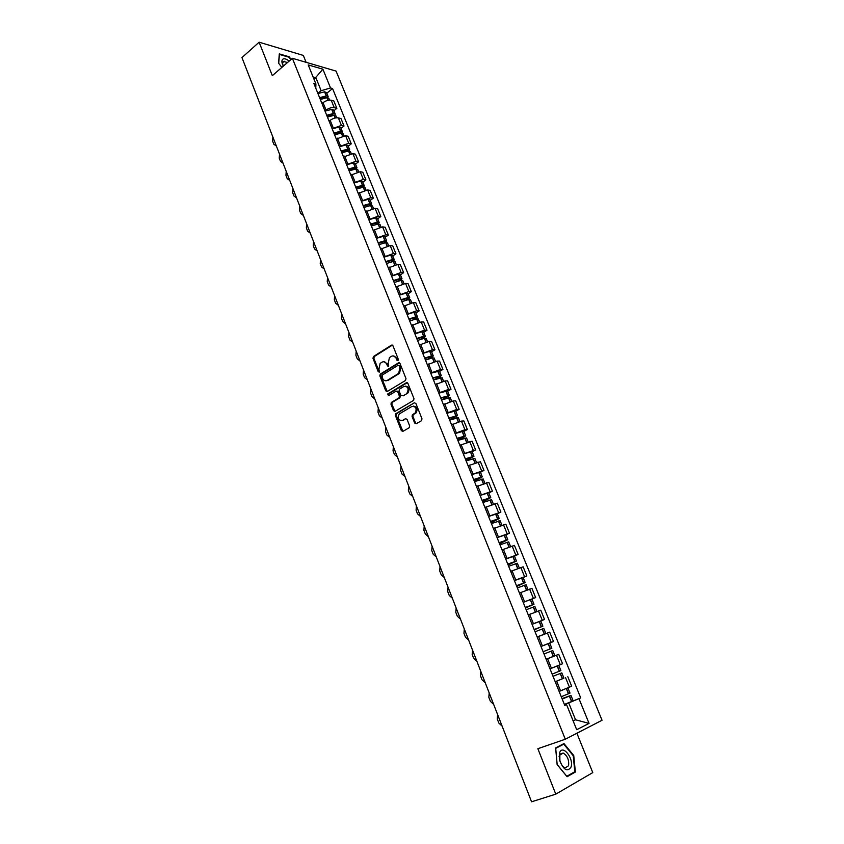 <?xml version="1.0" encoding="UTF-8"?>
<svg xmlns="http://www.w3.org/2000/svg" width="844" height="844" viewBox="0 0 844 844"><rect width="100%" height="100%" fill="white"/><g stroke="black" fill="none" stroke-linecap="round" stroke-linejoin="round"><path stroke-width="1.27" d="M397.957 360.588L398.305 359.259L392.956 345.787L391.437 345.154L373.386 356.569L372.995 358.362L378.228 371.708L379.367 372.088L378.945 369.113L380.138 363.395L382.026 362.171C384.062 361.2 385.655 361.886 386.816 364.218L387.501 365.958L388.651 366.338L388.219 363.342L389.422 357.592L391.352 356.347C393.399 355.377 395.013 356.052 396.195 358.394L396.891 360.145L397.957 360.588M287.519 62.509L283.457 61.485M414.657 423.044L416.208 423.751L421.472 420.745L422 418.835L415.892 403.485L414.341 402.788L395.709 413.75L395.403 415.48L401.364 430.672L402.883 431.389L409.361 427.634L409.656 425.914L407.072 419.373L405.542 418.677L402.451 420.47C398.4 420.544 397.324 418.381 399.191 413.993L411.883 406.47C415.955 406.333 417.073 408.496 415.227 412.948L412.368 414.763L412.062 416.482L414.657 423.044L416.229 423.741M565.29 739.228L537.86 748.702L555.785 794.151L531.562 801.8L241.954 57.592L259.119 42.2L272.327 75.665L292.383 58.289L565.29 739.228L602.046 720.259L336.081 71.096L292.383 58.289M405.479 380.486L405.996 378.587L399.993 363.5L398.473 362.846L380.233 374.124L379.874 375.897L385.74 390.835L387.238 391.5L405.479 380.486M407.905 383.408L413.961 398.621L413.644 400.373L395.024 411.355L393.515 410.669L390.983 404.213L391.299 402.472L399.054 397.798L399.381 396.047L397.693 391.764L396.174 391.088L388.504 395.688L387.691 394L406.375 382.733L407.905 383.408M306.108 62.308L303.334 55.419L259.119 42.2M555.785 794.151L592.773 772.598L576.895 733.246M324.982 111.007L326.069 110.121C328.865 108.106 331.587 107.293 334.245 107.694L331.217 100.246C328.569 99.835 325.847 100.636 323.062 102.651L321.965 103.548M331.217 100.246L333.823 100.932L336.851 108.359L333.886 110.754M334.245 107.694L336.851 108.359M341.039 128.393L344.025 126.03L340.987 118.54L338.381 117.896C335.733 117.516 333.011 118.329 330.194 120.333L329.097 121.219M332.135 128.742L341.43 125.408L344.025 126.03M348.255 146.181L351.262 143.839L348.192 136.285L345.607 135.694L336.292 139.038M339.341 146.613L348.677 143.258L351.262 143.839M355.524 164.105L358.563 161.795L355.461 154.178L352.887 153.629L343.529 156.995M346.62 164.643L355.978 161.267L358.563 161.795M362.846 182.188L365.916 179.888L362.793 172.218L360.219 171.712L350.84 175.109M353.952 182.81L363.342 179.413L365.916 179.888M370.242 200.408L373.333 198.14L370.189 190.406L367.625 189.953L358.204 193.371M361.337 201.136L370.769 197.707L373.333 198.14M377.69 218.786L380.813 216.549L377.637 208.742L375.084 208.341L365.631 211.781M368.796 219.619L378.26 216.159L380.813 216.549M385.202 237.312L388.356 235.096L385.149 227.236L382.606 226.878L373.122 230.338M376.308 238.24L385.813 234.769L388.356 235.096M392.776 255.996L395.952 253.812L392.734 245.878L390.192 245.572L380.676 249.064M383.883 257.03L393.431 253.527L395.952 253.812M400.415 274.827L403.622 272.675L400.373 264.678L397.851 264.425L388.293 267.938M391.532 275.977L401.1 272.443L403.622 272.675M408.116 293.828L411.355 291.707L408.074 283.637L405.563 283.436L395.963 286.971M399.233 295.073L408.844 291.528L411.355 291.707M415.892 312.976L419.151 310.887L415.839 302.753L413.338 302.606L403.748 306.15M407.008 314.348L416.651 310.761L419.151 310.887M423.72 332.304L427.011 330.236L423.677 322.028L421.188 321.933L411.587 325.499M414.847 333.77L424.532 330.162L427.011 330.236M431.622 351.779L434.945 349.754L431.579 341.472L429.1 341.43L419.479 345.006M422.749 353.372L432.466 349.732L434.945 349.754M439.587 371.434L442.942 369.429L439.545 361.084L437.087 361.095L427.338 364.745M430.725 373.132L440.484 369.472L442.942 369.429M447.626 391.247L451.002 389.284L447.584 380.866L445.136 380.929L435.504 384.526M438.764 393.072L448.554 389.379L451.002 389.284M455.728 411.239L459.147 409.298L455.697 400.816L453.249 400.942L443.627 404.54M446.877 413.17L456.709 409.456L459.147 409.298M463.905 431.4L467.354 429.501L463.873 420.934L461.446 421.114L451.825 424.722M455.064 433.457L464.928 429.712L467.354 429.501M472.144 451.73L475.626 449.863L472.112 441.222L459.811 445.242M463.314 453.914L475.626 449.863M480.468 472.25L483.981 470.414L480.436 461.7L468.462 465.614M471.638 474.55L483.981 470.414M488.855 492.938L492.4 491.145L488.834 482.357L476.48 486.545M480.036 495.375L492.4 491.145M497.327 513.817L500.903 512.055L497.295 503.182L484.92 507.476M488.518 516.38L500.903 512.055M505.862 534.874L509.47 533.155L505.841 524.208L493.434 528.587M497.063 537.575L509.47 533.155M514.481 556.122L518.121 554.434L514.45 545.414L502.032 549.887M505.683 558.95L518.121 554.434M523.174 577.56L526.846 575.914L523.153 566.809L510.694 571.377M514.386 580.524L526.846 575.914M523.206 602.373L535.655 597.584L531.92 588.395L519.45 593.058M523.174 602.289L535.655 597.584M540.751 621.036L544.538 619.443L540.772 610.17L528.27 614.938M532.036 624.254L544.538 619.443M546.912 644.162L553.506 641.503L549.708 632.145L537.185 637.02M540.972 646.42L553.506 641.503M546.163 659.28L558.717 654.332L546.173 659.301M549.993 668.786L562.558 663.774L558.717 654.332M563.676 678.281L555.236 681.783M559.108 691.363L571.683 686.235L567.812 676.709M317.882 93.41L321.142 90.709L315.93 77.817L313.124 77.026M314.073 79.378L322.893 69.187L330.531 87.966L321.142 90.709M315.772 88.187L315.92 83.957L308.229 64.925L322.893 69.187M573.171 720.976L575.555 719.795L568.719 702.904L580.725 697.925L332.547 88.514L330.531 87.966M579.016 698.726L589.049 723.392L576.695 729.712L566.556 704.592L564.594 704.972M315.92 83.957L313.841 83.387L564.773 705.426L566.556 704.592M291.117 59.386L289.154 56.791L279.311 53.9L278.562 63.131L281.843 67.425M575.365 772.028L573.741 755.538L563.982 743.575L555.637 747.921L557.135 764.58L567.105 776.723L575.365 772.028L572.876 772.83M573.055 720.681L575.555 719.795L589.049 723.392M568.719 702.904L564.393 704.476M326.797 93.251L332.547 88.514M564.362 704.402L580.725 697.925M573.213 755.707L573.741 755.538M398.041 360.536L397.06 358.394L393.388 355.915M384.02 361.738L387.691 364.207L388.651 366.338M392.386 345.122L374.261 356.569L373.871 358.352L379.378 372.077M399.402 362.804L381.108 374.103L380.749 375.875L387.217 391.51M399.128 365.779L398.062 365.325L382.163 375.116L382.532 378.26C383.682 380.602 385.286 381.298 387.322 380.359L398.727 373.322L399.856 367.625L399.128 365.779L399.993 365.768L398.748 365.315M386.288 380.76L387.322 380.359M399.993 365.768L400.721 367.615L399.592 373.312L388.198 380.338M397.06 391.046L398.558 391.721L400.246 396.015L399.919 397.756L392.175 402.43L391.848 404.171L395.034 411.355M407.272 382.691L388.673 393.874L388.641 395.614M406.608 393.336L407.114 392.945C409.066 388.493 407.979 386.32 403.886 386.457L399.444 389.147L399.106 390.909L400.805 395.203L403.2 395.836L407.979 392.914C409.941 389.158 409.14 386.89 405.553 386.109M407.473 393.293L403.2 395.836M413.465 406.133C417.094 406.829 417.959 409.076 416.081 412.895L413.222 414.699L412.927 416.43L415.522 422.981M401.786 420.734L402.451 420.47M405.542 418.677L403.305 420.407M414.341 402.788L396.574 413.697L396.269 415.427L402.926 431.368M319.908 98.431L325.531 96.912L326.459 97.735M320.319 99.455L326.944 97.704L328.886 98.41M327.873 97.735L328.126 96.532L326.385 95.9L319.591 97.661M317.935 93.557L324.56 91.806L326.501 92.534M272.865 137.034L272.612 141.096L273.846 144.261L276.378 146.054M289.144 61.095C286.559 59.006 284.502 58.341 282.962 59.08C281.421 60.283 281.548 62.625 283.341 66.127M283.468 61.475C282.413 62.256 282.381 63.785 283.384 66.085M278.71 63.311L279.427 54.427L288.954 57.223L290.8 59.66M559.53 753.048L559.614 760.254C563.56 770.013 567.358 772.292 571.029 767.101C574.152 758.323 562.231 743.701 559.53 753.048M559.836 755.127L559.899 760.581C561.028 764.464 562.79 766.911 565.174 767.903L568.539 765.761C569.204 759.938 567.411 755.696 563.159 753.038L559.836 755.127M573.245 755.749L574.817 771.732L566.809 776.28L557.156 764.516L555.711 748.375L563.792 744.155L573.245 755.749M561.049 745.094L563.792 744.155M327.008 116.029L332.652 114.489L333.517 115.354M327.44 117.094L334.076 115.311L336.007 115.976M334.941 115.311L335.237 114.088L333.507 113.486L326.702 115.28M325.035 111.144L331.671 109.372L333.602 110.047M279.512 154.114L279.258 158.187L280.503 161.373L283.056 163.198M334.161 133.774L339.815 132.213L340.818 132.476L340.617 133.12M334.604 134.871L341.271 133.057L343.192 133.69M342.052 133.046L342.421 131.791L340.691 131.221L333.865 133.046M332.188 128.879L338.845 127.064L340.765 127.708M289.777 180.489L287.203 178.622L285.958 175.404L286.211 171.321M341.377 151.667L347.211 150.053L348.044 150.316L347.749 151.034M341.841 152.796L348.519 150.949L350.429 151.54M349.216 150.928L349.648 149.631L347.939 149.093L341.092 150.949M339.404 146.75L346.072 144.915L347.981 145.516M292.963 188.666L292.699 192.759L293.965 196.008L296.56 197.897M348.656 169.697L354.501 168.061L355.335 168.304L354.923 169.106M349.131 170.868L355.83 168.99L357.729 169.549M356.432 168.958L356.949 167.618L355.24 167.123L348.382 169.011M346.673 164.77L353.362 162.903L355.261 163.472M299.768 206.158L299.504 210.262L300.77 213.521L303.386 215.463M355.989 187.885L361.854 186.218L362.677 186.44L362.118 187.326M356.484 189.098L363.194 187.178L365.083 187.695M363.68 187.136L364.302 185.754L362.603 185.29L355.725 187.22M354.005 182.948L360.715 181.038L362.603 181.565M306.625 223.776L306.361 227.891L307.638 231.182L310.276 233.155M363.384 206.221L369.271 204.522L370.083 204.733L369.356 205.714M363.891 207.466L370.621 205.525L372.51 205.989M370.98 205.482L371.708 204.037L370.02 203.615L363.131 205.577M361.39 201.262L368.121 199.332L369.999 199.817M313.535 241.542L313.272 245.667L314.559 248.98L317.217 250.995M370.843 224.704L376.74 222.985L377.553 223.164L376.624 224.261M371.371 225.992L378.112 224.008L379.99 224.441M378.302 223.987L379.188 222.478L377.511 222.088L370.6 224.082M368.849 219.746L375.591 217.773L377.458 218.216M320.498 259.446L320.235 263.581L321.532 266.926L324.212 268.972M378.365 243.346L384.273 241.595L385.086 241.764L383.936 242.977M378.903 244.676L385.666 242.661L387.533 243.051M386.995 245.92L385.666 242.661L386.731 241.067L384.896 240.74L378.123 242.745M376.361 238.367L383.123 236.362L384.98 236.774M327.525 277.486L327.25 281.643L328.559 285.008L331.259 287.097M385.951 262.136L391.869 260.353L392.682 260.511L391.278 261.862M386.499 263.507L393.283 261.461L395.14 261.809M393.051 261.492L394.327 259.815L392.671 259.498L385.719 261.566M383.936 257.156L390.719 255.11L392.565 255.479M334.604 295.674L334.329 299.842L335.648 303.239L338.37 305.359M393.599 281.094L399.539 279.28L400.341 279.417L398.632 280.925M394.169 282.508L400.963 280.419L402.81 280.725M400.467 280.503L401.997 278.72L400.341 278.446L393.378 280.546M391.574 276.093L398.379 274.026L400.214 274.342M341.746 314.021L341.461 318.188L342.791 321.617L345.544 323.779M401.301 300.211L407.262 298.365L408.063 298.47L406.017 300.169M401.892 301.656L408.718 299.536L410.543 299.799M407.905 299.694L409.72 297.774L408.074 297.542L401.1 299.683M399.286 295.2L406.101 293.09L407.926 293.364M348.931 332.504L348.646 336.693L349.996 340.143L352.76 342.347M409.087 319.486L415.048 317.608L415.849 317.703L415.28 318.399L413.391 319.602M409.688 320.973L416.525 318.821L418.339 319.032M415.364 319.064L417.516 316.996L415.881 316.806L408.886 318.99M407.051 314.464L413.887 312.312L415.712 312.544M356.189 351.146L355.904 355.335L357.255 358.827L360.05 361.063M416.925 338.919L422.907 337.009L423.699 337.083L423.118 337.769L420.755 339.235M417.548 340.459L424.405 338.265L426.209 338.433M422.833 338.623L425.376 336.387L423.751 336.239L416.736 338.455M414.889 333.886L421.747 331.703L423.551 331.892M363.5 369.936L363.205 374.145L364.576 377.648L367.393 379.937M424.838 358.531L431.622 356.643L428.066 359.09M425.471 360.114L432.35 357.877L434.143 358.004M430.282 358.394L433.31 355.936L431.695 355.83L424.659 358.088M422.802 353.478L429.67 351.262L431.463 351.399M370.875 388.873L370.579 393.093L371.951 396.638L374.799 398.959M432.814 378.302L439.608 376.361L435.293 379.199M433.468 379.927L442.14 377.732M437.688 378.376L441.306 375.654L432.645 377.89M430.767 373.238L439.439 371.075M378.302 407.979L378.007 412.21L379.389 415.776L382.258 418.149M440.853 398.241L447.658 396.247L442.34 399.581M441.528 399.919L450.211 397.64M444.999 398.6L449.367 395.551L440.705 397.862M438.806 393.177L447.489 390.92M385.803 427.233L385.497 431.474L386.9 435.082L389.791 437.487M448.976 418.36L455.792 416.314L449.641 420.017M449.662 420.08L458.355 417.717M452.162 419.099L457.501 415.607L448.829 418.012M446.919 413.275L455.591 410.901L457.501 415.607M393.357 446.655L393.051 450.907L394.464 454.536L397.376 456.994M457.153 438.658L463.989 436.548L457.764 440.167M457.87 440.42L466.563 437.962M459.009 439.956L465.709 435.842L457.026 438.331M455.106 433.552L463.789 431.126M400.974 466.236L400.668 470.498L402.092 474.159L405.025 476.66M465.413 459.125L472.25 456.963L465.972 460.507M466.152 460.94L474.845 458.387M466.11 460.856L473.98 456.256L465.297 458.83M463.356 454.019L472.039 451.466L473.98 456.256M408.654 485.975L408.348 490.258L409.783 493.94L412.748 496.483M473.748 479.772L480.595 477.546L474.244 481.017M474.497 481.639L483.19 478.959L484.857 483.084M474.37 481.323L482.325 476.839L473.642 479.508M471.68 474.655L480.384 472.039M416.408 505.883L416.092 510.177L417.537 513.901L420.534 516.486M482.146 500.608L489.003 498.319L482.589 501.705M482.916 502.518L491.619 499.753L493.339 504.005M482.705 501.98L490.754 497.612L482.051 500.365M480.078 495.47L488.771 492.738L490.754 497.612M484.899 507.423L485.469 507.191M424.216 525.96L423.899 530.264L425.355 534.02L428.383 536.657M490.628 521.624L497.496 519.271L491.018 522.573M491.419 523.586L500.123 520.727L501.906 525.116M491.113 522.816L499.247 518.564L490.543 521.413M488.549 516.475L497.264 513.669M493.413 528.534L494.13 528.249M432.096 546.216L431.769 550.531L433.246 554.308L436.295 556.998M499.184 542.819L506.062 540.413L499.511 543.631M499.996 544.834L508.7 541.88L510.546 546.416M499.585 543.842L507.824 539.706L499.11 542.65M497.095 537.66L505.82 534.758M502.011 549.834L502.929 549.465M440.041 566.63L439.713 570.955L441.201 574.775L444.271 577.507M507.814 564.214L514.692 561.745L508.077 564.879M508.637 566.271L517.361 563.243M508.141 565.047L516.465 561.038L507.75 564.066M505.725 559.034L514.439 556.027L516.465 561.038M510.673 571.325L511.886 570.839M448.058 587.224L447.731 591.57L449.219 595.421L452.321 598.196M516.517 585.799L523.417 583.267L516.718 586.306M517.372 587.909L526.097 584.765L528.049 589.597M516.771 586.432L525.19 582.55L516.475 585.683M514.429 580.609L523.153 577.518M519.419 593.005L521.117 592.33M456.14 607.996L455.802 612.354L457.311 616.236L460.444 619.063M525.306 607.574L532.205 604.979L525.443 607.933M526.181 609.737L534.906 606.498L536.921 611.478M525.485 608.018L533.999 604.262L525.274 607.49M531.931 599.166L533.999 604.262M528.249 614.875L531.108 613.746M464.295 628.949L463.957 633.316L465.477 637.231L468.631 640.111M540.466 635.68L537.164 636.988M534.168 629.55L541.078 626.892L534.252 629.751M535.064 631.766L543.8 628.432L545.878 633.559M537.153 636.956L545.066 633.876M534.263 629.803L542.882 626.174L534.146 629.497M532.068 624.338L540.793 621.026L542.882 626.174M472.513 650.08L472.176 654.459L473.706 658.415L476.902 661.337M543.114 651.716L551.839 648.276L543.103 651.705M551.322 651.114L552.767 650.555L554.877 655.767L553.442 656.337L551.322 651.114L544.032 653.994M541.004 646.493L549.739 643.086L551.839 648.276M546.142 659.227L553.442 656.337M480.816 671.402L480.468 675.791L482.019 679.779L485.226 682.754M553.01 676.266L561.819 672.89L552.999 676.234M556.776 666.127L550.014 668.838M555.204 681.709L563.95 678.143L561.819 672.89M560.891 670.579L552.145 674.124M550.024 668.859L558.411 665.473M489.182 692.903L488.834 697.302L490.396 701.322L493.634 704.36M562.062 698.705L569.13 696.142L562.188 699.001M559.931 691.057L559.108 691.373M562.209 699.075L570.955 695.414L562.03 698.632M573.108 700.72L570.955 695.414M567.906 687.902L570.016 693.103L561.271 696.743M559.129 691.426L563.212 689.801M497.622 714.594L497.264 719.004L498.846 723.065L502.117 726.146M560.3 664.703L556.449 655.229M551.237 642.368L547.429 632.979M542.249 620.234L538.472 610.929M533.355 598.301L529.61 589.08M524.525 576.568L520.822 567.432M515.789 555.025L512.108 545.973M507.117 533.672L503.478 524.704M498.53 512.519L494.922 503.615M490.026 491.535L486.439 482.726M481.586 470.752L478.031 462.006M473.22 450.137L469.707 441.475M464.928 429.712L461.446 421.114M456.709 409.456L453.249 400.942M448.554 389.379L445.136 380.929M440.484 369.472L437.087 361.095M432.466 349.732L429.1 341.43M424.532 330.162L421.188 321.933M416.651 310.761L413.338 302.606M408.844 291.528L405.563 283.436M401.1 272.443L397.851 264.425M393.431 253.527L390.192 245.572M385.813 234.769L382.606 226.878M378.26 216.159L375.084 208.341M370.769 197.707L367.625 189.953M363.342 179.413L360.219 171.712M355.978 161.267L352.887 153.629M348.677 143.258L345.607 135.694M341.43 125.408L338.381 117.896M569.447 687.238L565.564 677.679M560.532 690.825L556.66 681.245M551.417 668.237L547.577 658.742M542.375 645.86L538.577 636.45M533.419 623.674L529.652 614.358M524.546 601.698L520.811 592.456M515.747 579.912L512.055 570.755M507.033 558.327L503.372 549.254M498.393 536.932L494.763 527.943M489.837 515.726L486.239 506.811M481.354 494.711L477.778 485.87M472.935 473.874L469.401 465.118M464.601 453.228L461.098 444.535M456.33 432.75L452.859 424.142M448.143 412.452L444.693 403.928M440.019 392.333L436.601 383.872M431.959 372.394L428.573 364.007M423.983 352.613L420.618 344.299M416.06 333.011L412.737 324.761M408.211 313.567L404.909 305.391M400.436 294.292L397.155 286.179M392.713 275.176L389.464 267.137M385.064 256.217L381.847 248.252M377.468 237.428L374.282 229.515M369.946 218.786L366.781 210.947M362.487 200.302L359.344 192.527M355.081 181.966L351.969 174.254M347.739 163.778L344.647 156.129M340.459 145.748L337.4 138.163M333.232 127.855L330.194 120.333M326.069 110.121L323.062 102.651M397.06 358.394L396.195 358.394M388.377 365.948L387.501 365.958M387.691 364.207L386.816 364.218M379.104 371.687L378.228 371.708M373.871 358.352L372.995 358.362M374.367 356.484L373.491 356.484M392.312 345.164L391.437 345.154M397.756 360.135L396.891 360.145M386.605 390.804L385.74 390.835M380.749 375.875L379.874 375.897M381.245 374.008L380.37 374.019M399.339 362.846L398.473 362.846M399.085 373.681L398.22 373.702M400.721 367.615L399.856 367.625M394.38 410.617L393.515 410.669M391.848 404.171L390.983 404.213M392.354 402.293L391.489 402.335M399.739 397.904L398.874 397.935M400.246 396.015L399.381 396.047M398.558 391.721L397.693 391.764M388.673 393.874L387.807 393.905M407.23 382.712L406.375 382.733M412.927 416.43L412.062 416.482M413.444 414.531L412.589 414.594M415.491 413.349L414.626 413.402M402.219 430.609L401.364 430.672M396.269 415.427L395.403 415.48M396.775 413.549L395.91 413.602M328.158 100.288L327.113 97.693M326.385 95.9L324.729 91.806M326.217 95.91L324.56 91.806M325.963 97.788L325.605 96.912M328.01 100.32L326.944 97.704M335.321 117.97L334.245 115.301M333.507 113.486L331.84 109.361M333.348 113.497L331.671 109.372M333.095 115.406L332.715 114.489M335.173 118.002L334.076 115.311M342.548 135.789L341.43 133.046M340.691 131.221L339.003 127.054M340.533 131.231L338.845 127.064M340.28 133.162L339.889 132.202M342.39 135.821L341.271 133.057M349.827 153.766L348.688 150.939M347.939 149.093L346.24 144.904M347.77 149.114L346.072 144.915M347.528 151.065L347.127 150.063M349.669 153.798L348.519 150.949M357.17 171.881L355.989 168.979M355.24 167.123L353.52 162.892M355.081 167.133L353.362 162.903M354.839 169.117L354.417 168.072M357.012 171.923L355.83 168.99M364.576 190.153L363.363 187.168M362.603 185.29L360.873 181.027M362.435 185.311L360.715 181.038M362.192 187.273L361.759 186.229M364.418 190.195L363.194 187.178M372.035 208.573L370.79 205.503M370.02 203.615L368.279 199.311M369.862 203.636L368.121 199.332M369.588 205.546L369.176 204.533M371.877 208.616L370.621 205.525M379.557 227.152L378.281 223.987M377.511 222.088L375.749 217.752M377.342 222.109L375.591 217.773M377.046 223.966L376.646 222.995M379.41 227.194L378.112 224.008M387.153 245.878L385.835 242.639M385.054 240.719L383.281 236.341M384.896 240.74L383.123 236.362M384.558 242.534L384.178 241.606M394.802 264.773L393.452 261.44M392.671 259.498L390.877 255.088M392.502 259.519L390.719 255.11M392.143 261.271L391.785 260.374M394.644 264.816L393.283 261.461M402.514 283.816L401.132 280.398M400.341 278.446L398.537 273.994M400.172 278.467L398.379 274.026M399.792 280.155L399.444 279.29M402.366 283.858L400.963 280.419M410.3 303.028L408.876 299.514M408.074 297.542L406.259 293.058M407.916 297.573L406.101 293.09M407.504 299.198L407.167 298.375M410.142 303.07L408.718 299.536M418.149 322.397L416.683 318.789M415.881 316.806L414.056 312.291M415.723 316.838L413.887 312.312M415.28 318.399L414.963 317.618M417.991 322.44L416.525 318.821M426.062 341.936L424.564 338.233M423.751 336.239L421.905 331.671M423.593 336.271L421.747 331.703M423.118 337.769L422.823 337.03M425.903 341.978L424.405 338.265M434.048 361.643L432.508 357.845M431.695 355.83L429.828 351.231M431.527 355.862L429.67 351.262M431.02 357.297L430.746 356.601M433.89 361.686L432.35 357.877M442.098 381.52L440.526 377.627M439.703 375.591L437.814 370.949M439.534 375.622L437.656 370.98M438.996 376.994L438.732 376.35M441.939 381.562L440.357 377.658M450.221 401.565L448.607 397.577M447.774 395.519L445.875 390.846M447.615 395.562L445.716 390.877M447.046 396.859L446.803 396.258M450.063 401.617L448.438 397.608M458.419 421.789L456.762 417.696M455.918 415.628L454.009 410.901M455.76 415.659L453.84 410.944M455.159 416.904L454.927 416.345M458.26 421.831L456.593 417.738M466.679 442.182L464.981 437.994M464.137 435.905L462.206 431.147M463.968 435.947L462.048 431.189M466.521 442.235L464.822 438.036M475.014 462.765L473.273 458.471M472.418 456.361L470.477 451.561M472.26 456.404L470.319 451.603M474.856 462.818L473.115 458.514M483.422 483.517L481.639 479.128M480.785 476.997L478.822 472.155M480.616 477.039L478.653 472.197M483.264 483.57L481.481 479.17M491.915 504.459L490.09 499.964M489.214 497.812L487.241 492.928M489.056 497.865L487.072 492.97M491.746 504.522L489.921 500.007M500.471 525.59L498.604 520.98M497.728 518.817L495.723 513.89M497.559 518.87L495.565 513.933M500.313 525.643L498.435 521.033M509.111 546.912L507.191 542.186M506.305 540.002L504.29 535.033M506.147 540.054L504.132 535.085M508.943 546.965L507.033 542.238M517.815 568.413L515.863 563.581M514.967 561.387L512.941 556.365M514.808 561.439L512.772 556.418M517.657 568.476L515.705 563.634M526.614 590.114L524.609 585.177M523.713 582.951L521.655 577.887M523.544 583.004L521.497 577.94M526.456 590.178L524.451 585.23M535.486 612.016L533.44 606.952M532.522 604.715L530.454 599.609M532.364 604.768L530.296 599.662M535.328 612.079L533.271 607.015M544.433 634.108L542.344 628.938M541.426 626.67L539.337 621.522M541.257 626.733L539.168 621.574M544.274 634.171L542.175 629.002M550.404 648.836L548.294 643.634M550.235 648.899L548.136 643.698M553.274 656.4L551.164 651.178M562.526 678.766L560.395 673.501M559.456 671.191L557.335 665.948M559.298 671.265L557.167 666.011M562.368 678.829L560.237 673.565M571.694 701.406L569.542 696.089M568.603 693.768L566.472 688.504M568.445 693.831L566.313 688.567M571.536 701.469L569.384 696.163M374.261 356.569L373.386 356.569M381.108 374.103L380.233 374.124M399.592 373.312L398.727 373.322M392.175 402.43L391.299 402.472M399.919 397.756L399.054 397.798M388.556 393.958L387.691 394M407.979 392.914L407.114 392.945M413.222 414.699L412.368 414.763M416.081 412.895L415.227 412.948M396.574 413.697L395.709 413.75M329.571 100.109L328.843 98.326M328.126 96.532L326.459 92.439M282.719 62.614L284.291 61.243M559.498 757.574L559.076 756.277M560.395 753.966L563.159 753.038M336.735 117.78L335.975 115.892M335.237 114.088L333.57 109.963M343.962 135.589L343.16 133.605M342.421 131.791L340.733 127.634M351.241 153.555L350.397 151.466M349.648 149.631L347.95 145.442M358.584 171.659L357.698 169.475M356.949 167.618L355.229 163.398M365.99 189.921L365.062 187.621M364.302 185.754L362.572 181.492M373.449 208.331L372.478 205.925M371.708 204.037L369.978 199.743M380.982 226.888L379.958 224.377M379.188 222.478L377.437 218.153M388.567 245.604L387.501 242.988M386.731 241.067L384.959 236.7M396.226 264.488L395.108 261.745M394.327 259.815L392.544 255.415M403.938 283.521L402.778 280.662M401.997 278.72L400.193 274.279M411.724 302.711L410.522 299.747M409.72 297.774L407.905 293.301M419.573 322.07L418.318 318.979M417.516 316.996L415.691 312.491M427.486 341.598L426.188 338.381M425.376 336.387L423.53 331.84M435.472 361.285L434.122 357.951M433.31 355.936L431.442 351.347M443.533 381.15L442.129 377.69M441.306 375.654L439.429 371.033M451.656 401.185L450.2 397.598M449.367 395.551L447.468 390.877M459.843 421.388L458.334 417.674M468.114 441.771L466.553 437.93M465.709 435.842L463.778 431.094M476.449 462.333L474.834 458.355M482.325 476.839L480.373 472.007M499.247 518.564L497.253 513.648M507.824 539.706L505.809 534.748M519.26 567.917L517.361 563.233M525.19 582.55L523.143 577.496M560.891 670.59L558.76 665.346"/></g></svg>

